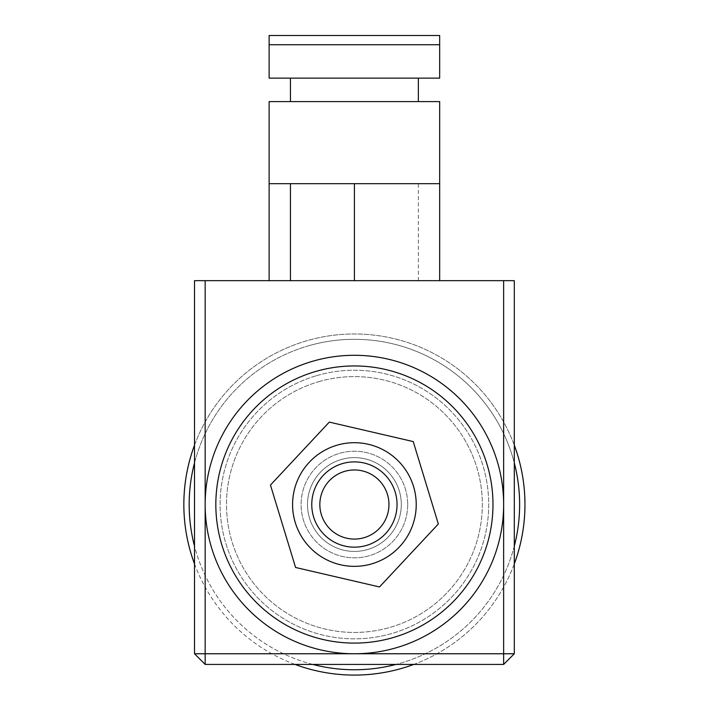 <?xml version="1.0" encoding="UTF-8"?>
<svg xmlns="http://www.w3.org/2000/svg" width="710" height="710" viewBox="0 0 710 710"><rect width="100%" height="100%" fill="white"/><g stroke="black" fill="none" stroke-linecap="round" stroke-linejoin="round"><path stroke-width="0.53" stroke-dasharray="3.55 2.66" d="M269.125 44.73L269.125 35.5L439.676 35.5L439.676 44.73L269.125 44.73L269.125 78.136L439.676 78.136L439.676 44.73M354.405 183.668L439.676 183.668L439.676 101.592L269.125 101.592L269.125 183.668L439.676 183.668L269.125 183.668L354.405 183.668L354.405 280.672L269.125 280.672L269.125 183.668M290.443 101.592L418.359 101.592L290.443 101.592M290.443 78.136L418.359 78.136L290.443 78.136M439.676 183.668L439.676 280.672L354.405 280.672L439.676 280.672M269.125 280.672L354.405 280.672M492.98 504.526A138.574 138.574 0 0 0 285.118 384.518A138.574 138.574 0 0 0 285.118 624.534A138.574 138.574 0 0 0 492.98 504.526A138.574 138.574 0 0 0 285.118 384.518A138.574 138.574 0 0 0 285.118 624.534A138.574 138.574 0 0 0 492.98 504.526A138.574 138.574 0 0 1 285.118 624.534A138.574 138.574 0 0 1 285.118 384.518A138.574 138.574 0 0 1 492.98 504.526M205.163 504.526A149.233 149.233 0 0 1 354.405 355.293A149.233 149.233 0 0 1 503.638 504.526A149.233 149.233 0 0 1 354.405 653.759A149.233 149.233 0 0 1 205.163 504.526L205.163 653.759L514.297 653.759L514.297 280.672L205.163 280.672L205.163 504.526M503.638 280.672L503.638 664.427L205.163 664.427L205.163 653.759L194.504 653.759M194.504 280.672L205.163 280.672M307.501 504.526A46.904 46.904 0 0 0 354.405 551.43A46.904 46.904 0 0 0 401.301 504.526A46.904 46.904 0 0 0 354.405 457.622A46.904 46.904 0 0 0 307.501 504.526A46.904 46.904 0 0 1 354.405 457.622A46.904 46.904 0 0 1 401.301 504.526A46.904 46.904 0 0 1 354.405 551.43A46.904 46.904 0 0 1 307.501 504.526M318.249 381.829A127.915 127.915 0 0 1 478.744 534.568A127.915 127.915 0 0 1 266.223 597.19A127.915 127.915 0 0 1 318.249 381.829A127.915 127.915 0 0 0 266.223 597.19A127.915 127.915 0 0 0 478.744 534.568A127.915 127.915 0 0 0 318.249 381.829M341.146 459.539A46.904 46.904 0 0 0 322.065 538.5A46.904 46.904 0 0 0 399.996 515.54A46.904 46.904 0 0 0 341.146 459.539A46.904 46.904 0 0 1 399.996 515.54A46.904 46.904 0 0 1 322.065 538.5A46.904 46.904 0 0 1 341.146 459.539M316.438 375.696A134.314 134.314 0 0 1 484.957 536.068A134.314 134.314 0 0 1 261.812 601.823A134.314 134.314 0 0 1 316.438 375.696A134.314 134.314 0 0 1 484.957 536.068A134.314 134.314 0 0 1 261.812 601.823A134.314 134.314 0 0 1 316.438 375.696M194.504 462.902A165.226 165.226 0 0 1 514.297 462.902M514.297 546.159A165.226 165.226 0 0 1 396.029 664.427M312.773 664.427A165.226 165.226 0 0 1 194.504 546.159M307.696 346.036A165.226 165.226 0 0 1 515.007 543.327A165.226 165.226 0 0 1 240.504 624.214A165.226 165.226 0 0 1 307.696 346.036M397.041 504.526A42.636 42.636 0 0 0 333.079 467.597A42.636 42.636 0 0 0 333.079 541.455A42.636 42.636 0 0 0 397.041 504.526M407.7 504.526A53.294 53.294 0 0 1 327.754 550.685A53.294 53.294 0 0 1 327.754 458.367A53.294 53.294 0 0 1 407.7 504.526A53.294 53.294 0 0 0 327.754 458.367A53.294 53.294 0 0 0 327.754 550.685A53.294 53.294 0 0 0 407.7 504.526M524.956 504.526A170.56 170.56 0 0 0 269.125 356.819A170.56 170.56 0 0 0 269.125 652.233A170.56 170.56 0 0 0 524.956 504.526M514.297 445.179A170.56 170.56 0 0 0 194.504 445.179M194.504 563.882A170.56 170.56 0 0 0 295.049 664.427M413.752 664.427A170.56 170.56 0 0 0 514.297 563.882M387.465 494.462A34.559 34.559 0 0 0 329.156 480.927A34.559 34.559 0 0 0 346.595 538.189A34.559 34.559 0 0 0 387.465 494.462M395.186 492.101A42.636 42.636 0 0 1 344.767 546.061A42.636 42.636 0 0 1 323.254 475.416A42.636 42.636 0 0 1 395.186 492.101M372.413 563.669A61.823 61.823 0 0 1 294.18 490.557A61.823 61.823 0 0 1 396.615 459.352A61.823 61.823 0 0 1 372.413 563.669M295.573 567.476L379.504 586.948L438.336 523.998L413.229 441.576L329.298 422.104L270.466 485.054L295.573 567.476M418.359 280.672L418.359 183.668"/><path stroke-width="1.06" d="M269.125 35.5L269.125 44.73L439.676 44.73L439.676 35.5L269.125 35.5M269.125 44.73L269.125 78.136L439.676 78.136L439.676 44.73M269.125 183.668L269.125 101.592L439.676 101.592L439.676 183.668L269.125 183.668L269.125 280.672M290.443 101.592L290.443 78.136M439.676 280.672L439.676 183.668M492.98 504.526A138.574 138.574 0 0 1 285.118 624.534A138.574 138.574 0 0 1 285.118 384.518A138.574 138.574 0 0 1 492.98 504.526M503.638 280.672L503.638 664.427L205.163 664.427L205.163 280.672L514.297 280.672L514.297 653.759L503.638 664.427L514.297 653.759L354.405 653.759A149.233 149.233 0 0 0 503.638 504.526A149.233 149.233 0 0 0 354.405 355.293A149.233 149.233 0 0 0 205.163 504.526A149.233 149.233 0 0 0 354.405 653.759L194.504 653.759L194.504 280.672L194.504 653.759L205.163 664.427L194.504 653.759M205.163 280.672L194.504 280.672M514.297 462.902A165.226 165.226 0 0 1 514.297 546.159M396.029 664.427A165.226 165.226 0 0 1 312.773 664.427M194.504 546.159A165.226 165.226 0 0 1 194.504 462.902M514.297 563.882A170.56 170.56 0 0 0 514.297 445.179M194.504 445.179A170.56 170.56 0 0 0 194.504 563.882M295.049 664.427A170.56 170.56 0 0 0 413.752 664.427M321.346 514.599A34.559 34.559 0 0 1 344.332 471.467A34.559 34.559 0 0 1 387.465 494.462A34.559 34.559 0 0 1 364.47 537.585A34.559 34.559 0 0 1 321.346 514.599M313.616 516.951A42.636 42.636 0 0 0 385.557 533.636A42.636 42.636 0 0 0 364.035 462.991A42.636 42.636 0 0 0 313.616 516.951M372.413 563.669A61.823 61.823 0 0 0 396.615 459.352A61.823 61.823 0 0 0 294.18 490.557A61.823 61.823 0 0 0 372.413 563.669M295.573 567.476L270.466 485.054L329.298 422.104L413.229 441.576L438.336 523.998L379.504 586.948L295.573 567.476M290.443 280.672L290.443 183.668M354.405 183.668L354.405 280.672M418.359 101.592L418.359 78.136"/></g></svg>
